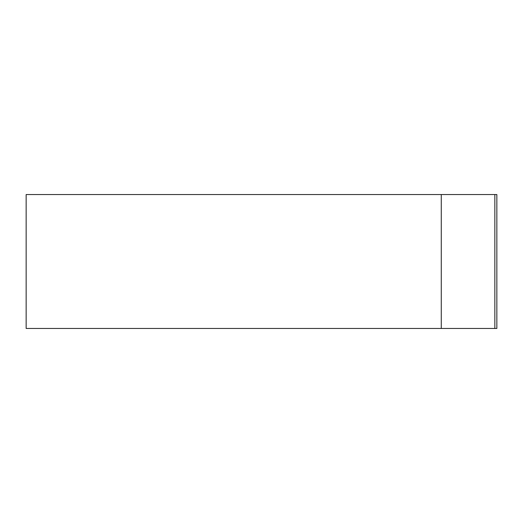 <?xml version="1.0" encoding="UTF-8"?>
<svg xmlns="http://www.w3.org/2000/svg" width="523" height="523" viewBox="0 0 523 523"><rect width="100%" height="100%" fill="white"/><g stroke="black" fill="none" stroke-linecap="round" stroke-linejoin="round"><path stroke-width="0.78" d="M494.843 194.543L26.15 194.543L26.15 328.457L496.85 328.457L496.85 194.543L494.843 194.543L494.843 328.457M441.275 194.543L441.275 328.457"/></g></svg>
